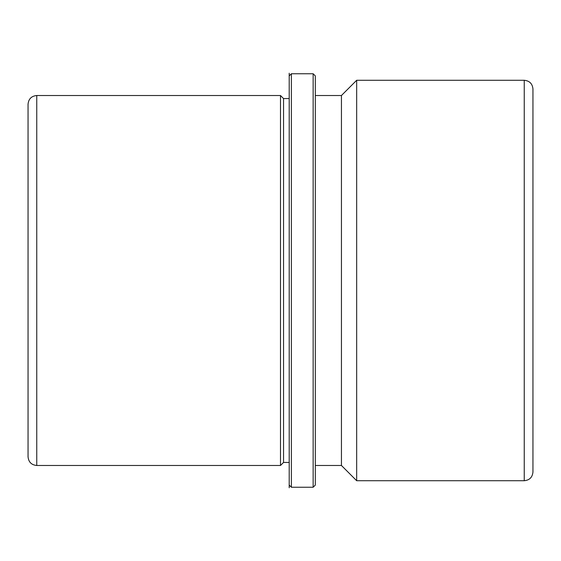 <?xml version="1.0" encoding="UTF-8"?>
<svg xmlns="http://www.w3.org/2000/svg" width="561" height="561" viewBox="0 0 561 561"><rect width="100%" height="100%" fill="white"/><g stroke="black" fill="none" stroke-linecap="round" stroke-linejoin="round"><path stroke-width="0.84" d="M283.543 462.439L283.543 98.561L289.203 98.561L289.203 73.218L289.203 487.782L289.203 462.439L283.543 462.439L280.5 465.483L280.5 95.517L36.753 95.517C31.465 96.029 28.569 98.932 28.05 104.22L28.05 456.78C28.569 462.068 31.465 464.971 36.753 465.483L36.753 95.517M315.324 465.483L341.439 465.483L341.439 95.517L315.324 95.517M341.439 95.517L356.67 80.279L356.67 480.721L341.439 465.483M524.247 80.279L524.247 480.721C529.535 480.202 532.431 477.299 532.95 472.011L532.95 88.989C532.431 83.701 529.535 80.798 524.247 80.279L356.67 80.279M313.143 73.75L313.143 487.25L315.324 485.069L315.324 75.931L313.143 73.75L291.383 73.75L289.203 75.931L289.203 485.069L291.383 487.25L291.383 73.75M283.543 98.561L280.5 95.517M524.247 480.721L356.67 480.721M280.5 465.483L36.753 465.483M313.143 487.25L291.383 487.25"/></g></svg>
